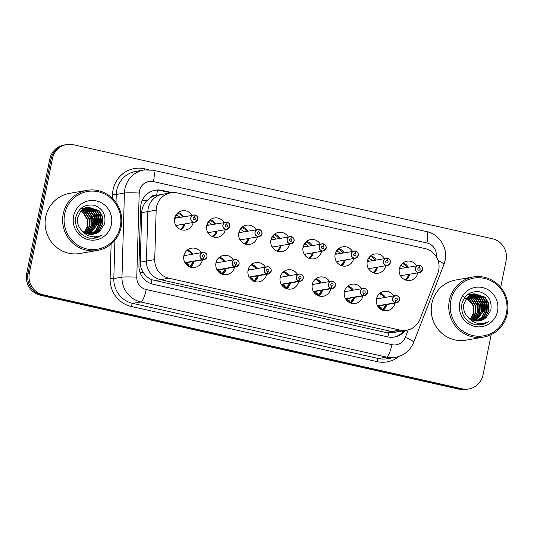 <?xml version="1.0" encoding="UTF-8"?>
<svg xmlns="http://www.w3.org/2000/svg" width="534" height="534" viewBox="0 0 534 534"><rect width="100%" height="100%" fill="white"/><g stroke="black" fill="none" stroke-linecap="round" stroke-linejoin="round"><path stroke-width="0.8" d="M350.978 303.172A9.759 9.458 80.1 0 0 354.589 297.391A9.759 9.458 80.1 0 1 350.978 303.172M362.906 295.943A9.759 9.458 -99.9 0 1 355.31 303.459A9.759 9.458 -99.9 0 1 344.37 291.758A9.759 9.458 -99.9 0 1 361.645 288.727M318.878 295.969A9.759 9.458 80.1 0 0 322.489 290.189A9.759 9.458 80.1 0 1 318.878 295.969M330.806 288.74A9.759 9.458 -99.9 0 1 323.21 296.25A9.759 9.458 -99.9 0 1 312.27 284.555A9.759 9.458 -99.9 0 1 329.545 281.525M286.778 288.76A9.759 9.458 80.1 0 0 290.389 282.98A9.759 9.458 80.1 0 1 286.778 288.76M298.706 281.531A9.759 9.458 -99.9 0 1 291.11 289.048A9.759 9.458 -99.9 0 1 280.163 277.353A9.759 9.458 -99.9 0 1 297.445 274.322M254.678 281.558A9.759 9.458 80.1 0 0 258.289 275.778A9.759 9.458 80.1 0 1 254.678 281.558M266.606 274.329A9.759 9.458 -99.9 0 1 259.01 281.845A9.759 9.458 -99.9 0 1 248.063 270.151A9.759 9.458 -99.9 0 1 265.345 267.12M222.578 274.356A9.759 9.458 80.1 0 0 226.189 268.575A9.759 9.458 80.1 0 1 222.578 274.356M234.506 267.127A9.759 9.458 -99.9 0 1 226.91 274.643A9.759 9.458 -99.9 0 1 215.963 262.948A9.759 9.458 -99.9 0 1 233.245 259.911M190.478 267.154A9.759 9.458 80.1 0 0 194.089 261.373A9.759 9.458 80.1 0 1 190.478 267.154M202.406 259.924A9.759 9.458 -99.9 0 1 194.81 267.441A9.759 9.458 -99.9 0 1 183.863 255.739A9.759 9.458 -99.9 0 1 201.144 252.709M383.078 310.374A9.759 9.458 80.1 0 0 386.689 304.594A9.759 9.458 80.1 0 1 383.078 310.374M395.006 303.145A9.759 9.458 -99.9 0 1 387.417 310.661A9.759 9.458 -99.9 0 1 376.47 298.96A9.759 9.458 -99.9 0 1 393.752 295.929M373.853 272.947A9.759 9.458 80.1 0 0 377.465 267.167A9.759 9.458 80.1 0 1 373.853 272.947M385.775 265.718A9.759 9.458 -99.9 0 1 378.185 273.234A9.759 9.458 -99.9 0 1 367.238 261.54A9.759 9.458 -99.9 0 1 384.52 258.509M341.753 265.745A9.759 9.458 80.1 0 0 345.364 259.965A9.759 9.458 80.1 0 1 341.753 265.745M353.675 258.516A9.759 9.458 -99.9 0 1 346.085 266.032A9.759 9.458 -99.9 0 1 335.138 254.331A9.759 9.458 -99.9 0 1 352.42 251.3M309.653 258.543A9.759 9.458 80.1 0 0 313.258 252.762A9.759 9.458 80.1 0 1 309.653 258.543M321.575 251.314A9.759 9.458 -99.9 0 1 313.985 258.83A9.759 9.458 -99.9 0 1 303.038 247.129A9.759 9.458 -99.9 0 1 320.32 244.098M277.553 251.34A9.759 9.458 80.1 0 0 281.158 245.553A9.759 9.458 80.1 0 1 277.553 251.34M289.475 244.105A9.759 9.458 -99.9 0 1 281.885 251.621A9.759 9.458 -99.9 0 1 270.938 239.926A9.759 9.458 -99.9 0 1 288.22 236.896M245.446 244.131A9.759 9.458 80.1 0 0 249.058 238.351A9.759 9.458 80.1 0 1 245.446 244.131M257.375 236.902A9.759 9.458 -99.9 0 1 249.785 244.418A9.759 9.458 -99.9 0 1 238.838 232.724A9.759 9.458 -99.9 0 1 256.12 229.693M213.346 236.929A9.759 9.458 80.1 0 0 216.958 231.149A9.759 9.458 80.1 0 1 213.346 236.929M225.275 229.7A9.759 9.458 -99.9 0 1 217.685 237.216A9.759 9.458 -99.9 0 1 206.738 225.522A9.759 9.458 -99.9 0 1 224.02 222.491M181.246 229.727A9.759 9.458 80.1 0 0 184.857 223.946A9.759 9.458 80.1 0 1 181.246 229.727M193.174 222.498A9.759 9.458 -99.9 0 1 185.578 230.014A9.759 9.458 -99.9 0 1 174.638 218.313A9.759 9.458 -99.9 0 1 191.92 215.282M405.953 280.15A9.759 9.458 80.1 0 0 409.565 274.369A9.759 9.458 80.1 0 1 405.953 280.15M417.875 272.921A9.759 9.458 -99.9 0 1 410.286 280.437A9.759 9.458 -99.9 0 1 399.339 268.742A9.759 9.458 -99.9 0 1 416.62 265.712M437.793 273.328A18.303 17.735 80.1 0 0 438.688 270.291A18.303 17.735 80.1 0 0 424.904 248.524L177.508 193.001A18.303 17.735 80.1 0 0 170.767 192.841A18.303 17.735 80.1 0 0 156.162 210.129L154.727 259.604A18.303 17.735 80.1 0 0 168.871 278.207L399.919 330.059A18.303 17.735 80.1 0 0 406.668 330.226A18.303 17.735 80.1 0 0 420.018 319.138L437.793 273.328M156.916 195.25L156.622 195.184A6.101 5.914 80.1 0 0 150.548 197.62A18.303 17.735 -99.9 0 1 156.662 195.297L162.449 194.289A18.303 17.735 80.1 0 0 147.851 211.577L146.416 261.053A18.303 17.735 80.1 0 0 160.56 279.656L391.609 331.507A18.303 17.735 80.1 0 0 398.351 331.674L406.668 330.226M408.303 267.16A9.759 9.458 80.1 0 0 402.95 262.942A9.759 9.458 80.1 0 1 408.303 267.16M183.603 216.731A9.759 9.458 80.1 0 0 178.249 212.512A9.759 9.458 80.1 0 1 183.603 216.731M215.703 223.94A9.759 9.458 80.1 0 0 210.349 219.714A9.759 9.458 80.1 0 1 215.703 223.94M247.803 231.142A9.759 9.458 80.1 0 0 242.449 226.923A9.759 9.458 80.1 0 1 247.803 231.142M279.903 238.344A9.759 9.458 80.1 0 0 274.549 234.126A9.759 9.458 80.1 0 1 279.903 238.344M312.003 245.547A9.759 9.458 80.1 0 0 306.649 241.328A9.759 9.458 80.1 0 1 312.003 245.547M344.103 252.749A9.759 9.458 80.1 0 0 338.75 248.53A9.759 9.458 80.1 0 1 344.103 252.749M376.203 259.958A9.759 9.458 80.1 0 0 370.85 255.733A9.759 9.458 80.1 0 1 376.203 259.958M385.435 297.378A9.759 9.458 80.1 0 0 380.081 293.159A9.759 9.458 80.1 0 1 385.435 297.378M192.834 254.157A9.759 9.458 80.1 0 0 187.481 249.939A9.759 9.458 80.1 0 1 192.834 254.157M224.934 261.36A9.759 9.458 80.1 0 0 219.581 257.141A9.759 9.458 80.1 0 1 224.934 261.36M257.034 268.569A9.759 9.458 80.1 0 0 251.681 264.35A9.759 9.458 80.1 0 1 257.034 268.569M289.134 275.771A9.759 9.458 80.1 0 0 283.781 271.552A9.759 9.458 80.1 0 1 289.134 275.771M321.234 282.973A9.759 9.458 80.1 0 0 315.881 278.755A9.759 9.458 80.1 0 1 321.234 282.973M353.334 290.176A9.759 9.458 80.1 0 0 347.981 285.957A9.759 9.458 80.1 0 1 353.334 290.176M150.548 197.62L146.71 200.784C143.593 204.142 141.917 208.1 141.69 212.652L140.255 262.127C140.195 265.885 141.21 269.336 143.286 272.48C145.475 275.818 148.359 278.254 151.943 279.776L385.808 332.515L392.557 332.682L398.351 331.674A18.303 17.735 80.1 0 1 391.609 331.507L399.919 330.059M170.767 192.841L162.449 194.289A18.303 17.735 80.1 0 0 147.851 211.577L146.416 261.053A18.303 17.735 80.1 0 0 160.56 279.656L391.609 331.507L385.808 332.515M491.173 334.638L483.063 374.841A18.303 17.735 -99.9 0 1 468.825 388.972A18.303 17.735 -99.9 0 1 462.077 388.805L43.154 294.795A18.303 17.735 -99.9 0 1 29.37 273.028L52.425 158.691L51.09 158.925A18.303 17.735 -99.9 0 1 65.335 144.794A18.303 17.735 -99.9 0 0 51.09 158.925L28.035 273.261L51.09 158.925L49.755 159.159A18.303 17.735 -99.9 0 1 63.993 145.028L66.67 144.56A18.303 17.735 -99.9 0 1 73.412 144.727L492.341 238.738A18.303 17.735 -99.9 0 1 506.119 260.505L500.705 287.352M43.154 294.795L41.819 295.028A18.303 17.735 -99.9 0 1 28.035 273.261A18.303 17.735 -99.9 0 0 41.819 295.028L460.742 389.039L41.819 295.028L40.484 295.262A18.303 17.735 -99.9 0 1 26.7 273.495L49.755 159.159M468.825 388.972L467.49 389.206A18.303 17.735 -99.9 0 1 460.742 389.039A18.303 17.735 -99.9 0 0 467.49 389.206L466.149 389.44A18.303 17.735 -99.9 0 1 459.407 389.273L40.484 295.262M52.425 158.691A18.303 17.735 -99.9 0 1 66.67 144.56M172.155 192.654L161.976 190.371A18.303 17.735 80.1 0 0 155.234 190.204A18.303 17.735 80.1 0 0 140.629 207.492L138.947 265.625A18.303 17.735 80.1 0 0 153.091 284.228L387.664 336.874A18.303 17.735 80.1 0 0 394.406 337.041A18.303 17.735 80.1 0 0 405.213 330.479M154.64 190.318A18.303 17.735 -99.9 0 1 160.787 190.578L170.827 192.827M404.024 330.686A18.303 17.735 -99.9 0 1 393.812 337.128M419.851 265.485A3.658 3.544 -99.9 0 1 419.597 272.62A3.658 3.544 -99.9 0 1 415.492 268.235A3.658 3.544 -99.9 0 1 419.537 265.411L419.55 265.525A3.538 3.431 80.1 0 0 415.639 268.255A3.538 3.431 80.1 0 0 418.302 272.467A3.538 3.431 80.1 0 0 422.361 269.763A3.538 3.431 80.1 0 0 419.844 265.592L419.19 267.808L418.416 267.941M400.413 275.611A3.658 3.544 80.1 0 0 401.962 275.698A3.658 3.544 -100 0 1 400.613 275.664L419.597 272.62L422.454 269.797C422.648 269.643 422.961 266.78 419.844 265.478L419.844 265.478M419.844 265.592L419.29 267.834A1.222 1.181 -99.9 0 1 419.21 270.211A1.222 1.181 -99.9 0 1 417.842 268.749A1.222 1.181 -99.9 0 1 419.19 267.808M402.215 263.562A9.151 8.864 -99.9 0 1 406.988 266.993L407.475 267.474M400.427 265.819L400.894 265.738A6.708 6.501 80.1 0 0 400.507 265.685M404.592 267.808A6.708 6.501 80.1 0 0 401.448 265.865L400.293 266.065M400.894 265.738L401.021 264.904M401.955 263.809L401.448 265.865M399.305 268.902A3.771 3.658 -100 0 1 401.475 268.342L399.619 267.668M419.29 267.834L418.329 268.001M419.544 265.411L400.707 268.482A3.658 3.544 80.1 0 0 399.272 269.089M395.534 302.845L395.581 302.718A3.538 3.431 80.1 0 0 399.492 299.988A3.538 3.431 80.1 0 0 396.829 295.783A3.538 3.431 80.1 0 0 392.77 298.479A3.538 3.431 80.1 0 0 395.287 302.651L395.227 302.771A3.658 3.544 -99.9 0 1 395.474 295.629A3.658 3.544 -99.9 0 1 399.579 300.021A3.658 3.544 -99.9 0 1 395.534 302.845L377.885 305.915L381.049 307.544L382.231 310.147M377.585 305.842L377.551 305.855A3.658 3.544 80.1 0 0 377.591 305.849L395.227 302.771M378.065 305.762L377.898 305.909A3.658 3.544 80.1 0 0 379.093 305.915L396.729 302.845L399.579 300.015C399.659 297.064 398.291 295.602 395.474 295.629L377.838 298.706A3.658 3.544 80.1 0 0 376.403 299.307M395.287 302.651L395.841 300.415A1.222 1.181 -99.9 0 1 395.921 298.032A1.222 1.181 -99.9 0 1 397.289 299.494A1.222 1.181 -99.9 0 1 395.941 300.435L395.827 300.455M381.463 308.025L380.762 308.145L381.917 309.927M379.854 308.619A6.708 6.501 80.1 0 0 380.108 308.485L380.762 308.145M385.922 304.727L382.311 310.094A9.151 8.864 80.1 0 0 383.939 308.632M380.909 308.111L378.012 306.309M395.941 300.435L395.581 302.718M368.313 268.408A3.658 3.544 80.1 0 0 369.862 268.489L387.497 265.418L390.347 262.588C390.548 262.441 390.861 259.577 387.744 258.276L387.744 258.276A3.658 3.544 -99.9 0 1 387.497 265.418A3.658 3.544 -99.9 0 1 383.392 261.033A3.658 3.544 -99.9 0 1 387.437 258.209L387.45 258.322A3.538 3.431 80.1 0 0 383.539 261.053A3.538 3.431 80.1 0 0 386.202 265.258A3.538 3.431 80.1 0 0 390.261 262.561A3.538 3.431 80.1 0 0 387.744 258.389L387.09 260.605L386.316 260.739M387.744 258.389L387.19 260.625A1.222 1.181 -99.9 0 1 387.11 263.008A1.222 1.181 -99.9 0 1 385.742 261.547A1.222 1.181 -99.9 0 1 387.09 260.605M370.115 256.36A9.151 8.864 -99.9 0 1 374.888 259.791L375.375 260.272M368.326 258.616L368.794 258.536A6.708 6.501 80.1 0 0 368.407 258.483M368.513 268.455L369.862 268.489A3.658 3.544 -100 0 1 368.513 268.455M372.492 260.599A6.708 6.501 80.1 0 0 369.348 258.663L368.193 258.863M368.794 258.536L368.921 257.695M369.855 256.607L369.348 258.663M367.205 261.7A3.771 3.658 -100 0 1 369.374 261.139L367.519 260.465M387.19 260.625L386.229 260.799M387.444 258.209L368.607 261.28A3.658 3.544 80.1 0 0 367.172 261.887M336.206 261.199A3.658 3.544 80.1 0 0 337.762 261.286L355.397 258.216L358.247 255.386C358.447 255.239 358.755 252.375 355.644 251.073L355.644 251.073A3.658 3.544 -99.9 0 1 355.397 258.216A3.658 3.544 -99.9 0 1 351.292 253.83A3.658 3.544 -99.9 0 1 355.337 251.007L355.35 251.12A3.538 3.431 80.1 0 0 351.439 253.85A3.538 3.431 80.1 0 0 354.102 258.055A3.538 3.431 80.1 0 0 358.16 255.359A3.538 3.431 80.1 0 0 355.644 251.187L354.99 253.403L354.216 253.537M355.644 251.187L355.09 253.423A1.222 1.181 -99.9 0 1 355.01 255.806A1.222 1.181 -99.9 0 1 353.641 254.344A1.222 1.181 -99.9 0 1 354.99 253.403M338.015 249.151A9.151 8.864 -99.9 0 1 342.788 252.582L343.275 253.063M336.226 251.414L336.694 251.334A6.708 6.501 80.1 0 0 336.307 251.28M336.413 261.253L337.762 261.286A3.658 3.544 -100 0 1 336.413 261.253M340.392 253.396A6.708 6.501 80.1 0 0 337.248 251.461L336.093 251.661M336.694 251.334L336.82 250.493M337.755 249.405L337.248 251.461M335.105 254.498A3.771 3.658 -100 0 1 337.274 253.93L335.419 253.263M355.09 253.423L354.129 253.59M355.344 251.007L336.507 254.077A3.658 3.544 80.1 0 0 335.072 254.678M304.106 253.997A3.658 3.544 80.1 0 0 305.662 254.084L323.297 251.013L326.147 248.183C326.347 248.03 326.654 245.173 323.544 243.871L323.544 243.871A3.658 3.544 -99.9 0 1 323.297 251.013A3.658 3.544 -99.9 0 1 319.192 246.628A3.658 3.544 -99.9 0 1 323.237 243.804L323.25 243.918A3.538 3.431 80.1 0 0 319.339 246.648A3.538 3.431 80.1 0 0 322.002 250.853A3.538 3.431 80.1 0 0 326.06 248.156A3.538 3.431 80.1 0 0 323.544 243.985L322.89 246.201L322.115 246.334M323.544 243.985L322.99 246.221A1.222 1.181 -99.9 0 1 322.91 248.604A1.222 1.181 -99.9 0 1 321.541 247.142A1.222 1.181 -99.9 0 1 322.89 246.201M305.909 241.949A9.151 8.864 -99.9 0 1 310.688 245.38L311.168 245.86M304.126 244.212L304.594 244.131A6.708 6.501 80.1 0 0 304.206 244.071M304.313 254.05L305.662 254.084A3.658 3.544 -100 0 1 304.313 254.05M308.292 246.194A6.708 6.501 80.1 0 0 305.148 244.252L303.993 244.459M304.594 244.131L304.72 243.29M305.655 242.202L305.148 244.252M303.005 247.295A3.771 3.658 -100 0 1 305.174 246.728L303.319 246.054M322.99 246.221L322.029 246.388M323.237 243.804L304.407 246.875A3.658 3.544 80.1 0 0 302.972 247.476M272.006 246.795A3.658 3.544 80.1 0 0 273.562 246.882L291.197 243.804L294.047 240.981C294.247 240.827 294.554 237.97 291.444 236.669L291.444 236.669A3.658 3.544 -99.9 0 1 291.197 243.804A3.658 3.544 -99.9 0 1 287.092 239.419A3.658 3.544 -99.9 0 1 291.137 236.595L291.15 236.716A3.538 3.431 80.1 0 0 287.239 239.439A3.538 3.431 80.1 0 0 289.902 243.651A3.538 3.431 80.1 0 0 293.96 240.947A3.538 3.431 80.1 0 0 291.444 236.776L290.79 238.998L290.015 239.132M291.444 236.776L290.89 239.018A1.222 1.181 -99.9 0 1 290.81 241.401A1.222 1.181 -99.9 0 1 289.441 239.94A1.222 1.181 -99.9 0 1 290.79 238.998M273.808 234.746A9.151 8.864 -99.9 0 1 278.588 238.177L279.068 238.658M272.026 237.009L272.487 236.929A6.708 6.501 80.1 0 0 272.106 236.869M272.213 246.848L273.562 246.882A3.658 3.544 -100 0 1 272.213 246.848M276.191 238.992A6.708 6.501 80.1 0 0 273.048 237.049L271.893 237.25M272.487 236.929L272.62 236.088M273.555 235L273.048 237.049M270.905 240.086A3.771 3.658 -100 0 1 273.074 239.526L271.219 238.852M290.89 239.018L289.929 239.185M291.137 236.595L272.307 239.666A3.658 3.544 80.1 0 0 270.872 240.273M363.434 295.636L363.48 295.516A3.538 3.431 80.1 0 0 367.392 292.786A3.538 3.431 80.1 0 0 364.729 288.574A3.538 3.431 80.1 0 0 360.67 291.277A3.538 3.431 80.1 0 0 363.187 295.449L363.127 295.569A3.658 3.544 -99.9 0 1 363.374 288.427A3.658 3.544 -99.9 0 1 367.479 292.812A3.658 3.544 -99.9 0 1 363.434 295.636L345.785 298.713L348.949 300.342L350.13 302.945M345.965 298.559L345.798 298.706A3.658 3.544 80.1 0 0 346.993 298.713L364.629 295.642L367.479 292.812C367.559 289.862 366.19 288.4 363.374 288.427L345.738 291.504A3.658 3.544 80.1 0 0 344.303 292.105M363.127 295.569L345.491 298.646M363.187 295.449L363.741 293.206A1.222 1.181 -99.9 0 1 363.821 290.83A1.222 1.181 -99.9 0 1 365.189 292.292A1.222 1.181 -99.9 0 1 363.841 293.233L363.727 293.253M349.363 300.822L348.662 300.942L349.817 302.718M347.754 301.416A6.708 6.501 80.1 0 0 348.008 301.283L348.662 300.942M350.217 302.898A9.151 8.864 80.1 0 0 351.839 301.423M348.802 300.909L345.912 299.107M363.841 293.233L363.48 295.516M331.334 288.433L331.38 288.307A3.538 3.431 80.1 0 0 335.292 285.583A3.538 3.431 80.1 0 0 332.629 281.371A3.538 3.431 80.1 0 0 328.57 284.075A3.538 3.431 80.1 0 0 331.087 288.247L331.027 288.367A3.658 3.544 -99.9 0 1 331.274 281.224A3.658 3.544 -99.9 0 1 335.379 285.61A3.658 3.544 -99.9 0 1 331.334 288.433L313.692 291.504L316.849 293.133L318.03 295.743M313.865 291.357L313.698 291.504A3.658 3.544 80.1 0 0 314.893 291.511L332.528 288.44L335.379 285.61C335.459 282.66 334.09 281.198 331.274 281.224L313.638 284.295A3.658 3.544 80.1 0 0 312.203 284.902M331.027 288.367L313.391 291.437M331.087 288.247L331.641 286.004A1.222 1.181 -99.9 0 1 331.721 283.621A1.222 1.181 -99.9 0 1 333.089 285.089A1.222 1.181 -99.9 0 1 331.741 286.03L331.627 286.044M317.256 293.62L316.562 293.74L317.717 295.516M315.654 294.207A6.708 6.501 80.1 0 0 315.908 294.074L316.562 293.74M318.117 295.689A9.151 8.864 80.1 0 0 319.739 294.221M316.702 293.707L313.812 291.904M331.741 286.03L331.38 288.307M299.234 281.231L299.28 281.104A3.538 3.431 80.1 0 0 303.192 278.374A3.538 3.431 80.1 0 0 300.529 274.169A3.538 3.431 80.1 0 0 296.47 276.866A3.538 3.431 80.1 0 0 298.987 281.038L298.927 281.164A3.658 3.544 -99.9 0 1 299.173 274.022A3.658 3.544 -99.9 0 1 303.279 278.408A3.658 3.544 -99.9 0 1 299.234 281.231L281.592 284.302L284.749 285.93L285.93 288.54M281.765 284.155L281.598 284.302A3.658 3.544 -99.8 0 1 281.592 284.302L281.598 284.302A3.658 3.544 80.1 0 0 282.793 284.308L300.428 281.231L303.279 278.408C303.359 275.457 301.99 273.995 299.173 274.022L281.538 277.093A3.658 3.544 80.1 0 0 280.103 277.7M298.927 281.164L281.291 284.235M298.987 281.038L299.541 278.801A1.222 1.181 -99.9 0 1 299.621 276.418A1.222 1.181 -99.9 0 1 300.989 277.88A1.222 1.181 -99.9 0 1 299.641 278.821L299.527 278.841M285.156 286.411L284.462 286.538L285.617 288.313M283.554 287.005A6.708 6.501 80.1 0 0 283.808 286.871L284.462 286.538M289.622 283.113L286.01 288.487A9.151 8.864 80.1 0 0 287.639 287.018M284.609 286.511L281.712 284.702M299.641 278.821L299.28 281.104M449.354 300.542A30.505 29.557 -99.9 0 1 473.091 276.992A30.505 29.557 -99.9 0 1 507.3 313.545A30.505 29.557 -99.9 0 1 483.564 337.094A30.505 29.557 -99.9 0 1 449.354 300.542M483.564 337.094L466.048 340.145A30.505 29.557 -99.9 0 1 431.839 303.592A30.505 29.557 -99.9 0 1 455.575 280.043L473.091 276.992M450.816 300.749A29.283 28.375 -99.9 0 1 484.391 278.408A29.283 28.375 -99.9 0 1 506.439 313.231A29.283 28.375 -99.9 0 1 472.864 335.572A29.283 28.375 -99.9 0 1 450.816 300.749M478.484 320.974L485.266 316.849L488.537 310.481L488.296 303.332L484.652 297.304L473.892 293.813M478.718 320.947L485.74 316.769L489.01 310.401L488.764 303.252L485.126 297.218L474.132 293.773L472.336 294.227L466.709 298.052L463.752 304.36C463.031 308.919 464.246 312.991 467.39 316.575C473.124 323.604 480.166 325.299 488.51 321.648L481.114 324.812M477.529 321.027L483.417 317.136L486.648 310.815L486.407 303.659L482.769 297.632L472.964 294.034M477.77 321.021L483.851 317.096L487.121 310.728L486.881 303.579L483.237 297.545L473.191 293.974M476.568 321.007L481.875 317.069L484.765 311.142L484.525 303.986L480.88 297.959L472.043 294.327M476.809 321.021L482.262 317.083L485.239 311.062L484.999 303.906L481.354 297.879L472.27 294.247M475.594 320.914L482.883 311.469L482.643 304.32L478.998 298.286L471.135 294.701M475.834 320.947L483.35 311.389L483.11 304.233L479.465 298.206L471.355 294.601M474.599 320.747L480.994 311.796L480.754 304.647L477.109 298.613L470.24 295.148M474.853 320.8L481.468 311.716L481.227 304.567L477.583 298.533L470.461 295.028M473.598 320.493L479.111 312.13L478.871 304.974L475.227 298.947L469.359 295.682M473.852 320.567L479.579 312.043L479.338 304.894L475.694 298.86L469.58 295.542M472.583 320.153L477.222 312.457L476.982 305.301L473.338 299.274L468.498 296.31M472.837 320.246L477.696 312.37L477.456 305.221L473.812 299.194L468.712 296.143M471.542 319.699L475.34 312.784L475.1 305.628L471.455 299.601L467.657 297.044M471.802 319.826L475.807 312.704L475.567 305.548L471.923 299.521L467.864 296.851M470.487 319.125L473.451 313.111L473.211 305.962L469.566 299.928L466.829 297.905M470.754 319.285L473.925 313.031L473.685 305.875L470.04 299.848L467.036 297.678M472.724 294.054L472.009 294.147M472.957 294L471.776 294.187M470.888 294.681L470.154 294.655M469.913 294.661L469.192 294.695M468.952 294.715L468.238 294.801M470.214 294.995L469.473 294.928M469.226 294.915L468.498 294.908M468.258 294.915L467.537 294.962M479.425 320.847L481.207 320.4L486.394 317.296L490.806 310.267C492.201 300.829 488.503 294.681 479.706 291.824C470.754 290.816 464.84 294.728 461.97 303.559C460.622 314.352 465.087 321.428 475.373 324.779L481.247 324.785M486.394 317.296A13.791 13.363 -99.9 0 1 479.505 320.834A13.791 13.363 -99.9 0 1 467.39 316.575M497.521 311.229A19.892 19.277 -99.9 0 1 474.713 326.407A19.892 19.277 -99.9 0 1 459.734 302.751A19.892 19.277 -99.9 0 1 482.542 287.572A19.892 19.277 -99.9 0 1 497.521 311.229M463.372 296.55L472.343 303.733M478.878 313.024L476.775 300.722M482.649 312.363L480.547 300.061M479.031 297.805L476.428 295.135M475.921 294.728L474.96 294.047M484.538 312.036L482.429 299.734M480.914 297.478L478.317 294.808M486.421 311.709L484.318 299.407M488.31 311.382L486.2 299.073M479.412 325.006L483.323 323.344M479.292 325.012L483.09 323.384M481.167 324.805L483.544 324.205L488.51 321.648M63.226 213.887A30.505 29.557 -99.9 0 1 86.962 190.338A30.505 29.557 -99.9 0 1 121.171 226.89A30.505 29.557 -99.9 0 1 97.435 250.439A30.505 29.557 -99.9 0 1 63.226 213.887M97.435 250.439L79.913 253.49A30.505 29.557 -99.9 0 1 45.71 216.938A30.505 29.557 -99.9 0 1 69.447 193.388L86.962 190.338M64.681 214.094A29.283 28.375 -99.9 0 1 98.256 191.753A29.283 28.375 -99.9 0 1 120.304 226.576A29.283 28.375 -99.9 0 1 86.728 248.924A29.283 28.375 -99.9 0 1 64.681 214.094M92.349 234.319L99.137 230.194L102.408 223.833L102.161 216.684L98.523 210.65L87.763 207.165M92.589 234.292L99.604 230.114L102.875 223.753L102.635 216.597L98.99 210.57L88.003 207.119L86.208 207.572L80.574 211.397L77.624 217.705C76.903 222.271 78.111 226.343 81.261 229.92C86.995 236.956 94.037 238.645 102.381 234.993L94.985 238.157M91.401 234.373L97.288 230.488L100.519 224.16L100.279 217.011L96.634 210.977L86.828 207.386M91.641 234.366L97.722 230.441L100.993 224.08L100.752 216.924L97.108 210.897L87.062 207.326M90.433 234.353L95.746 230.414L98.636 224.487L98.396 217.338L94.752 211.304L85.907 207.679M90.68 234.366L96.133 230.434L99.104 224.407L98.863 217.258L95.219 211.224L86.141 207.599M89.458 234.266L96.747 224.821L96.507 217.665L92.863 211.638L84.999 208.046M89.705 234.292L97.221 224.734L96.981 217.585L93.337 211.551L85.226 207.946M88.47 234.099L94.865 225.148L94.625 217.992L90.98 211.965L84.105 208.494M88.717 234.146L95.332 225.068L95.092 217.912L91.447 211.885L84.332 208.373M87.469 233.845L92.976 225.475L92.736 218.326L89.091 212.292L83.231 209.028M87.723 233.912L93.45 225.395L93.21 218.239L89.565 212.212L83.444 208.887M86.448 233.498L91.094 225.802L90.853 218.653L87.209 212.619L82.363 209.662M86.708 233.592L91.561 225.722L91.321 218.566L87.683 212.539L82.583 209.495M85.413 233.051L89.205 226.129L88.964 218.98L85.32 212.953L81.522 210.396M85.674 233.171L89.679 226.049L89.438 218.9L85.794 212.866L81.729 210.202M84.359 232.477L87.322 226.463L87.082 219.307L83.438 213.28L80.701 211.25M84.619 232.63L87.796 226.376L87.556 219.227L83.911 213.193L80.908 211.023M86.588 207.406L85.881 207.492M86.822 207.346L85.64 207.532M84.752 208.026L84.025 208.006M83.778 208.006L83.057 208.04M82.823 208.06L82.109 208.153M84.078 208.34L83.344 208.273M83.097 208.26L82.37 208.253M82.123 208.26L81.408 208.307M93.29 234.199L95.079 233.745L100.265 230.648L104.671 223.619C106.072 214.174 102.374 208.026 93.577 205.176C84.619 204.168 78.712 208.08 75.841 216.911C74.486 227.704 78.959 234.773 89.245 238.124L95.119 238.137M100.265 230.648A13.791 13.363 -99.9 0 1 93.377 234.186A13.791 13.363 -99.9 0 1 81.261 229.92M111.386 224.58A19.892 19.277 -99.9 0 1 88.577 239.753A19.892 19.277 -99.9 0 1 73.599 216.096A19.892 19.277 -99.9 0 1 96.407 200.924A19.892 19.277 -99.9 0 1 111.386 224.58M92.749 226.369L90.647 214.067M96.52 225.715L94.411 213.413M92.896 211.15L90.299 208.487M89.785 208.08L88.831 207.392M98.403 225.388L96.3 213.079M94.785 210.823L92.182 208.16M100.292 225.054L98.183 212.752M102.174 224.727L100.072 212.425M93.276 238.358L97.188 236.696M93.163 238.364L96.961 236.729M95.039 238.151L97.415 237.557L102.381 234.993M239.906 239.592A3.658 3.544 80.1 0 0 241.461 239.679L259.097 236.602L261.947 233.779A3.658 3.544 -99.9 0 1 259.097 236.602A3.658 3.544 -99.9 0 1 254.992 232.217A3.658 3.544 -99.9 0 1 259.037 229.393L259.05 229.507A3.538 3.431 80.1 0 0 255.139 232.237A3.538 3.431 80.1 0 0 257.802 236.449A3.538 3.431 80.1 0 0 261.86 233.745A3.538 3.431 80.1 0 0 259.344 229.573L258.69 231.789L257.915 231.93M259.344 229.573L258.79 231.816A1.222 1.181 -99.9 0 1 258.71 234.192A1.222 1.181 -99.9 0 1 257.341 232.731A1.222 1.181 -99.9 0 1 258.69 231.789M241.708 227.544A9.151 8.864 -99.9 0 1 246.488 230.975L246.968 231.456M239.926 229.8L240.387 229.72A6.708 6.501 80.1 0 0 240.006 229.667M240.113 239.646L241.461 239.679A3.658 3.544 -100 0 1 240.113 239.646M244.091 231.789A6.708 6.501 80.1 0 0 240.947 229.847L239.793 230.047M240.387 229.72L240.52 228.886M241.455 227.791L240.947 229.847M238.805 232.884A3.771 3.658 -100 0 1 240.974 232.323L239.119 231.649M258.79 231.816L257.829 231.983M259.037 229.393L240.207 232.464A3.658 3.544 80.1 0 0 238.771 233.071M207.806 232.39A3.658 3.544 80.1 0 0 209.361 232.47L226.997 229.4L229.847 226.57C230.047 226.423 230.354 223.559 227.244 222.257L227.237 222.257A3.658 3.544 -99.9 0 1 226.997 229.4A3.658 3.544 -99.9 0 1 222.892 225.014A3.658 3.544 -99.9 0 1 226.937 222.191L226.95 222.304A3.538 3.431 80.1 0 0 223.038 225.034A3.538 3.431 80.1 0 0 225.702 229.246A3.538 3.431 80.1 0 0 229.76 226.543A3.538 3.431 80.1 0 0 227.244 222.371L226.59 224.587L225.815 224.721M227.244 222.371L226.69 224.614A1.222 1.181 -99.9 0 1 226.61 226.99A1.222 1.181 -99.9 0 1 225.241 225.528A1.222 1.181 -99.9 0 1 226.59 224.587M209.608 220.342A9.151 8.864 -99.9 0 1 214.388 223.773L214.868 224.253M207.826 222.598L208.287 222.518A6.708 6.501 80.1 0 0 207.906 222.464M208.013 232.437L209.361 232.47A3.658 3.544 -100 0 1 208.013 232.437M211.991 224.587A6.708 6.501 80.1 0 0 208.847 222.645L207.693 222.845M208.287 222.518L208.42 221.677M209.355 220.589L208.847 222.645M206.705 225.682A3.771 3.658 -100 0 1 208.874 225.121L207.018 224.447M226.69 224.614L225.728 224.781M226.937 222.191L208.106 225.261A3.658 3.544 80.1 0 0 206.671 225.869M175.706 225.181A3.658 3.544 80.1 0 0 177.261 225.268L194.897 222.197L197.747 219.367C197.947 219.22 198.254 216.357 195.144 215.055L195.137 215.055A3.658 3.544 -99.9 0 1 194.897 222.197A3.658 3.544 -99.9 0 1 190.792 217.812A3.658 3.544 -99.9 0 1 194.837 214.988L194.85 215.102A3.538 3.431 80.1 0 0 190.938 217.832A3.538 3.431 80.1 0 0 193.602 222.037A3.538 3.431 80.1 0 0 197.66 219.341A3.538 3.431 80.1 0 0 195.137 215.169L194.489 217.385L193.715 217.518M195.137 215.169L194.59 217.405A1.222 1.181 -99.9 0 1 194.509 219.788A1.222 1.181 -99.9 0 1 193.141 218.326A1.222 1.181 -99.9 0 1 194.489 217.385M177.508 213.133A9.151 8.864 -99.9 0 1 182.288 216.564L182.768 217.044M175.726 215.396L176.187 215.315A6.708 6.501 80.1 0 0 175.806 215.262M175.913 225.235L177.261 225.268A3.658 3.544 -100 0 1 175.913 225.235M179.891 217.378A6.708 6.501 80.1 0 0 176.747 215.442L175.593 215.643M176.187 215.315L176.32 214.474M177.248 213.386L176.747 215.442M174.605 218.479A3.771 3.658 -100 0 1 176.774 217.912L174.912 217.245M194.59 217.405L193.628 217.572M194.837 214.988L176.006 218.059A3.658 3.544 80.1 0 0 174.571 218.66M249.665 276.952L252.649 278.728L253.83 281.338M266.826 273.962A3.658 3.544 -99.9 0 1 267.073 266.82A3.658 3.544 -99.9 0 1 271.179 271.205A3.658 3.544 -99.9 0 1 267.133 274.029L267.18 273.902A3.538 3.431 80.1 0 0 271.092 271.172A3.538 3.431 80.1 0 0 268.422 266.967A3.538 3.431 80.1 0 0 264.37 269.663A3.538 3.431 80.1 0 0 266.887 273.835L249.191 277.033M267.133 274.029L249.491 277.099A3.658 3.544 -99.8 0 0 249.498 277.099L249.491 277.099A3.658 3.544 80.1 0 0 250.693 277.106L268.328 274.029L271.179 271.205C271.259 268.248 269.89 266.793 267.073 266.82L249.431 269.89A3.658 3.544 80.1 0 0 248.003 270.498M266.887 273.835L267.441 271.599A1.222 1.181 -99.9 0 1 267.521 269.216A1.222 1.181 -99.9 0 1 268.889 270.678A1.222 1.181 -99.9 0 1 267.541 271.619L267.427 271.639M253.056 279.209L252.362 279.329L253.517 281.111M251.454 279.803A6.708 6.501 80.1 0 0 251.708 279.669L252.362 279.329M257.522 275.911L253.91 281.284A9.151 8.864 80.1 0 0 255.539 279.816M252.502 279.302L249.612 277.493M267.541 271.619L267.18 273.902M235.033 266.826L235.08 266.7A3.538 3.431 80.1 0 0 238.992 263.97A3.538 3.431 80.1 0 0 236.322 259.764A3.538 3.431 80.1 0 0 232.27 262.461A3.538 3.431 80.1 0 0 234.786 266.633L234.726 266.753A3.658 3.544 -99.9 0 1 234.973 259.617A3.658 3.544 -99.9 0 1 239.072 264.003A3.658 3.544 -99.9 0 1 235.033 266.826L217.391 269.89L220.549 271.526L221.73 274.136M217.558 269.743L217.398 269.89A3.658 3.544 -99.8 0 1 217.391 269.89L217.398 269.89A3.658 3.544 80.1 0 0 218.593 269.897L236.228 266.826L239.078 263.996C239.159 261.046 237.79 259.584 234.973 259.617L217.331 262.688A3.658 3.544 80.1 0 0 215.903 263.289M217.038 269.817A3.658 3.544 80.1 0 0 217.091 269.83L234.726 266.753M234.786 266.633L235.34 264.397A1.222 1.181 -99.9 0 1 235.421 262.014A1.222 1.181 -99.9 0 1 236.789 263.476A1.222 1.181 -99.9 0 1 235.441 264.417L235.327 264.437M220.956 272.006L220.262 272.126L221.416 273.909M219.347 272.6A6.708 6.501 80.1 0 0 219.607 272.467L220.262 272.126M225.421 268.709L221.81 274.076A9.151 8.864 80.1 0 0 223.439 272.614M220.402 272.093L217.512 270.291M235.441 264.417L235.08 266.7M202.933 259.617L202.98 259.497A3.538 3.431 80.1 0 0 206.892 256.767A3.538 3.431 80.1 0 0 204.222 252.555A3.538 3.431 80.1 0 0 200.17 255.259A3.538 3.431 80.1 0 0 202.686 259.431L202.626 259.551A3.658 3.544 -99.9 0 1 202.867 252.408A3.658 3.544 -99.9 0 1 206.972 256.794A3.658 3.544 -99.9 0 1 202.933 259.617L185.291 262.688L188.449 264.323L189.623 266.927M185.458 262.541L185.291 262.688A3.658 3.544 80.1 0 0 186.493 262.695L204.128 259.624L206.978 256.794C207.058 253.844 205.69 252.382 202.867 252.408L185.231 255.486A3.658 3.544 80.1 0 0 183.803 256.086M202.626 259.551L184.991 262.628M202.686 259.431L203.24 257.188A1.222 1.181 -99.9 0 1 203.321 254.811A1.222 1.181 -99.9 0 1 204.689 256.273A1.222 1.181 -99.9 0 1 203.341 257.214L203.227 257.234M188.856 264.804L188.162 264.924L189.316 266.7M187.247 265.398A6.708 6.501 80.1 0 0 187.507 265.264L188.162 264.924M193.321 261.506L189.71 266.873A9.151 8.864 80.1 0 0 191.339 265.405M188.302 264.891L185.411 263.088M203.341 257.214L202.98 259.497M154.76 280.664L168.871 278.207M140.255 262.127L154.727 259.604M141.69 212.652L156.162 210.129M142.137 200.664A18.303 0.934 1.7 0 1 146.71 200.784M156.622 195.184A18.303 4.192 -77.4 0 0 157.457 190.164M139.995 272.4A18.303 0.934 1.7 0 1 143.286 272.48M151.015 283.627A18.303 4.192 -77.4 0 0 151.943 279.776M387.771 336.894A18.303 4.192 -77.4 0 0 388.732 332.916M401.688 331.093A18.303 2.39 21.2 0 1 403.083 331.801M459.407 389.273L462.077 388.805M26.7 273.495L29.37 273.028M436.251 256.694A12.202 11.821 80.1 0 0 426.933 242.983L153.445 181.607A12.202 11.821 80.1 0 0 139.454 190.918A12.202 11.821 80.1 0 0 139.214 193.028L136.777 277.133A12.202 11.821 80.1 0 0 146.203 289.535L391.903 344.67A12.202 11.821 80.1 0 0 405.299 337.388L408.216 329.878M438.1 260.659A12.202 1.595 21.2 0 1 443.934 264.45L445.109 260.418C447.973 247.856 439.215 234.099 426.639 231.596A12.202 2.797 102.6 0 1 426.933 242.983M391.903 344.67A12.202 2.797 102.6 0 1 386.536 357.099L378.372 358.521A24.404 23.65 80.1 0 0 387.364 358.741L395.527 357.319A24.404 23.65 -99.9 0 1 386.536 357.099L140.836 301.964A24.404 23.65 -99.9 0 1 121.979 277.153L124.415 193.048A24.404 23.65 -99.9 0 1 124.896 188.836A24.404 23.65 -99.9 0 1 143.886 169.992L135.716 171.414A24.404 23.65 80.1 0 0 116.732 190.258A24.404 23.65 80.1 0 0 116.252 194.469L116.011 202.573M112.434 198.381L112.547 194.476L116.252 194.469L124.415 193.048A12.202 0.621 1.7 0 1 139.214 193.028M112.547 194.476A27.454 26.6 -99.9 0 1 144.567 168.791L148.392 169.645M399.092 356.405A27.454 26.6 -99.9 0 1 377.031 361.625L131.324 306.489A27.454 26.6 -99.9 0 1 110.111 278.581L111.112 244.031M136.777 277.133A12.202 0.621 1.7 0 0 121.979 277.153L113.815 278.574A24.404 23.65 80.1 0 0 132.672 303.385L378.372 358.521A3.05 0.701 -77.4 0 0 377.031 361.625M114.923 240.146L113.815 278.574L110.111 278.581M146.203 289.535A12.202 2.797 102.6 0 1 140.836 301.964L132.672 303.385A3.05 0.701 -77.4 0 0 131.324 306.489M144.567 168.791A3.05 0.701 -77.4 0 0 144.394 169.912M405.299 337.388A12.202 1.595 21.2 0 1 413.71 342.321L443.934 264.45M426.639 231.596L153.145 170.219A12.202 2.797 102.6 0 1 153.445 181.607M160.787 190.578L161.976 190.371M402.776 275.551A3.771 3.658 -100 0 1 400.507 275.778M408.657 274.529A8.918 8.644 -100 0 1 404.992 279.796M406.154 267.534L406.988 266.993M376.437 299.12A3.771 3.658 -99.8 0 1 378.653 298.559M379.894 305.775A3.771 3.658 -99.8 0 1 378.206 306.082M379.3 293.82A8.918 8.644 -99.8 0 1 384.533 297.538M385.782 304.754A8.918 8.644 -99.8 0 1 382.217 309.94M381.049 307.544L380.515 307.637M380.528 309.126L380.108 308.485M370.676 268.348A3.771 3.658 -100 0 1 368.407 268.569M376.557 267.327A8.918 8.644 -100 0 1 372.892 272.587M374.054 260.332L374.888 259.791M338.576 261.146A3.771 3.658 -100 0 1 336.307 261.366M344.457 260.125A8.918 8.644 -100 0 1 340.792 265.385M341.954 253.129L342.788 252.582M306.476 253.944A3.771 3.658 -100 0 1 304.206 254.164M312.357 252.916A8.918 8.644 -100 0 1 308.692 258.182M309.853 245.92L310.688 245.38M274.376 246.735A3.771 3.658 -100 0 1 272.106 246.962M280.257 245.713A8.918 8.644 -100 0 1 276.592 250.98M277.753 238.718L278.588 238.177M344.337 291.918A3.771 3.658 -99.8 0 1 346.553 291.357M347.794 298.573A3.771 3.658 -99.8 0 1 346.105 298.873M347.2 286.618A8.918 8.644 -99.8 0 1 352.433 290.336M353.682 297.545A8.918 8.644 -99.8 0 1 350.117 302.738M348.949 300.342L348.415 300.435M348.428 301.924L348.008 301.283M312.236 284.715A3.771 3.658 -99.8 0 1 314.453 284.155M315.694 291.37A3.771 3.658 -99.8 0 1 314.005 291.671M315.1 279.416A8.918 8.644 -99.8 0 1 320.333 283.133M321.581 290.342A8.918 8.644 -99.8 0 1 318.017 295.536M316.849 293.133L316.308 293.226M316.328 294.721L315.908 294.074M280.136 277.513A3.771 3.658 -99.8 0 1 282.353 276.952M283.594 284.168A3.771 3.658 -99.8 0 1 281.905 284.468M283 272.213A8.918 8.644 -99.8 0 1 288.233 275.924M289.481 283.14A8.918 8.644 -99.8 0 1 285.917 288.333M284.749 285.93L284.208 286.024M284.228 287.519L283.808 286.871M242.276 239.532A3.771 3.658 -100 0 1 240.006 239.759M261.947 233.779C262.147 233.625 262.454 230.761 259.344 229.46A3.658 3.544 -99.9 0 1 261.947 233.772M248.156 238.511A8.918 8.644 -100 0 1 244.492 243.778M245.653 231.516L246.488 230.975M210.176 232.33A3.771 3.658 -100 0 1 207.906 232.55M216.056 231.309A8.918 8.644 -100 0 1 212.392 236.575M213.553 224.313L214.388 223.773M178.076 225.128A3.771 3.658 -100 0 1 175.799 225.348M183.956 224.106A8.918 8.644 -100 0 1 180.292 229.366M181.453 217.111L182.288 216.564M248.036 270.311A3.771 3.658 -99.8 0 1 250.252 269.75M251.494 276.966A3.771 3.658 -99.8 0 1 249.805 277.266M250.9 265.004A8.918 8.644 -99.8 0 1 256.133 268.722M257.381 275.938A8.918 8.644 -99.8 0 1 253.817 281.131M252.649 278.728L252.108 278.821M252.128 280.317L251.708 279.669M215.936 263.102A3.771 3.658 -99.8 0 1 218.152 262.541M219.394 269.757A3.771 3.658 -99.8 0 1 217.705 270.064M218.8 257.802A8.918 8.644 -99.8 0 1 224.033 261.52M225.281 268.736A8.918 8.644 -99.8 0 1 221.717 273.922M220.549 271.526L220.008 271.619M220.028 273.108L219.607 272.467M183.836 255.899A3.771 3.658 -99.8 0 1 186.052 255.339M187.294 262.554A3.771 3.658 -99.8 0 1 185.605 262.855M186.7 250.6A8.918 8.644 -99.8 0 1 191.933 254.317M193.181 261.526A8.918 8.644 -99.8 0 1 189.617 266.72M188.449 264.323L187.908 264.417M187.921 265.905L187.507 265.264M395.527 357.319C404.185 355.517 410.245 350.524 413.71 342.321M153.145 170.219L143.886 169.992M405.186 279.876L407.168 277.974L408.79 274.503M379.46 293.673L381.977 294.801L384.674 297.511M373.086 272.674L375.068 270.771L376.69 267.3M340.986 265.471L342.968 263.569L344.59 260.098M308.886 258.269L310.868 256.367L312.49 252.896M276.786 251.06L278.768 249.164L280.39 245.693M347.36 286.471L349.877 287.599L352.567 290.309M353.822 297.525L350.211 302.891M315.26 279.269L317.777 280.397L320.467 283.107M321.722 290.322L318.11 295.689M283.16 272.066L285.677 273.194L288.367 275.904M474.132 293.773L473.658 293.854M87.997 207.119L87.529 207.205M244.685 243.858L246.668 241.955L248.29 238.484M212.585 236.655L214.568 234.753L216.19 231.282M180.485 229.453L182.468 227.551L184.09 224.08M251.06 264.864L253.577 265.992L256.267 268.702M218.96 257.662L221.477 258.783L224.167 261.493M186.853 250.453L189.376 251.581L192.066 254.291"/></g></svg>
